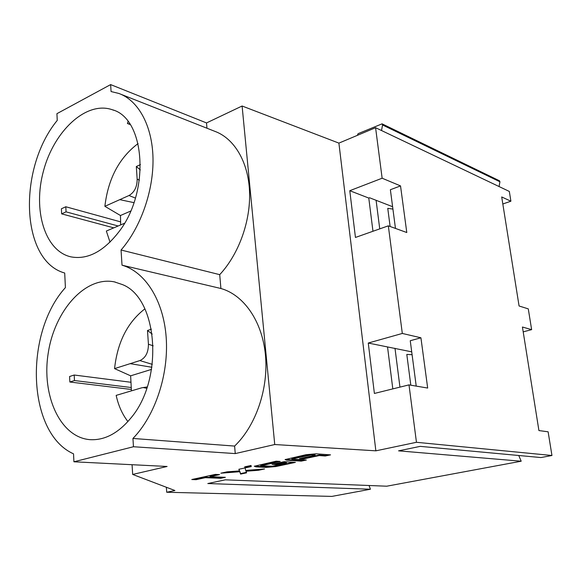 <?xml version="1.0" encoding="UTF-8"?>
<svg xmlns="http://www.w3.org/2000/svg" width="581" height="581" viewBox="0 0 581 581"><rect width="100%" height="100%" fill="white"/><g stroke="black" fill="none" stroke-linecap="round" stroke-linejoin="round"><path stroke-width="0.87" d="M133.463 446.738L73.918 461.786L73.533 453.848C26.944 433.128 24.024 333.044 65.413 287.602L64.702 273.026C20.437 260.869 17.728 168.461 57.25 120.39L56.923 113.673L110.63 84.594L206.516 122.932L242.103 106.011L274.74 444.53L235.254 453.587L133.463 446.738L132.94 438.452C155.2 415.72 168.918 374.302 166.173 337.249C163.443 300.152 145.068 271.726 122.017 265.183L220.911 288.503C243.715 294.894 262.147 321.053 265.415 354.7C268.698 388.311 256.01 425.619 234.608 446.077L235.254 453.587M502.826 203.975L510.902 201.208L509.326 191.44L375.58 127.697L338.897 143.115L242.103 106.011M120.775 94.209L214.839 131.335C234.208 138.387 248.298 161.779 249.54 191.44C250.76 221.092 238.762 254.267 219.705 274.653L220.911 288.503M206.516 122.932L206.974 128.234M122.017 265.183L121.059 250.019L219.705 274.653M121.059 250.019C140.82 227.273 153.689 190.532 152.999 158.076C152.28 125.598 138.365 100.491 118.887 93.461L111.073 91.551L110.63 84.594M130.805 418.124C118.226 433.266 104.66 440.449 90.106 439.664C60.163 437.5 41.302 395.269 48.259 352.921C54.679 310.486 85.356 275.917 114.363 281.872L122.417 284.581C157.909 298.162 164.249 379.153 130.805 418.124M119.083 231.579C103.716 251.45 87.702 259.889 71.064 256.889C44.773 251.166 32.645 210.002 43.524 170.749C53.96 131.371 85.567 101.305 111.407 109.446L112.271 109.729C145.25 118.226 150.421 191.2 119.083 231.579M130.66 382.233L74.194 375.021L69.582 376.51L69.851 382.015L131.248 389.444M74.194 375.021L74.47 380.548L69.851 382.015M74.47 380.548L131.03 387.498M357.315 135.373L358.099 133.674L382.087 123.84L499.493 180.793L499.936 181.795L499.064 186.545M510.902 201.208L501.701 196.952L519.073 305.984L528.282 308.874L531.637 329.645L523.19 331.86M166.369 487.263L166.718 492.252L331.853 496.406L370.424 489.238L369.066 485.505M370.424 489.238L207.802 483.537L225.305 479.826L386.75 486.203L521.201 461.212L518.746 455.497M521.201 461.212L398.566 450.849L420.216 446.368L540.911 457.552L551.95 455.497L416.454 442.294L375.856 450.827L274.74 444.53M531.637 329.645L522.428 327.023L538.921 430.572L548.123 431.799L551.95 455.497M375.58 127.697L382.138 178.214L400.527 185.905L406.787 232.523L388.326 225.835L402.313 333.45L420.92 337.786L427.674 388.05L408.995 384.883L416.454 442.294M65.798 206.756L66.052 211.847L61.644 213.866L61.397 208.79L65.798 206.756L120.492 221.84M129.926 124.116L127.435 123.521L128.038 121.487M61.644 213.866L113.774 227.861M66.052 211.847L118.154 225.987M127.435 123.521L130.209 124.545M392.611 206.713L369.574 197.765L368.782 198.063L372.966 231.267M395.465 228.42L390.374 189.726L400.527 185.905M382.138 178.214L349.777 190.699L368.782 198.063M388.326 225.835L355.449 237.455L349.777 190.699M402.313 333.45L368.267 343.037L374.389 393.453L408.995 384.883M338.897 143.115L375.856 450.827M416.221 386.111L410.251 340.727L420.92 337.786M368.267 343.037L411.711 351.846M387.556 347.118L392.814 388.892M132.061 464.706L132.671 474.437L174.903 490.517L166.718 492.252M132.671 474.437L167.103 466.47L73.918 461.786M210.046 476.667L219.589 474.604L215.268 474.408L191.774 479.521L196.08 479.688L205.391 477.669L220.773 478.301L225.37 477.313L210.046 476.667L210.01 476.173L217.635 474.517M245.015 467.937L251.232 466.587L251.043 465.475L244.688 466.863L245.015 467.937L238.864 469.281L239.503 470.922L226.989 471.859L220.86 473.195L239.779 471.721L240.599 474.103L246.591 472.825L245.995 471.242L258.567 470.261L264.566 468.976L245.69 470.421L244.986 467.422L251.145 466.078M280.18 461.437L276.186 461.191L254.282 466.238L255.952 466.855L266.229 467.422L275.946 466.543L295.409 462.382L284.174 461.684L272.024 464.306L276.178 464.553L283.368 463.006L286.448 463.188L272.402 466.202L260.992 465.846L280.18 461.437M299.527 458.634L303.66 458.903L319.252 455.555L325.309 455.991L330.545 454.865L316.093 453.812L306.013 454.705L285.097 459.571L286.644 460.188L301.292 461.125L306.361 460.036L291.815 458.99L311.169 454.974L315.149 455.264L299.527 458.634M132.94 438.452L234.608 446.077M220.773 478.301L220.736 477.807L223.424 477.233M205.391 477.669L205.354 477.175L220.736 477.807M196.08 479.688L196.044 479.194L205.354 477.175M193.705 479.1L196.044 479.194M245.995 471.242L245.952 470.741L260.833 469.266M224.506 472.404L239.735 471.22L240.556 473.609L246.409 472.353M239.002 469.245L239.503 470.922M244.797 466.833L244.986 467.422M260.629 465.272L278.263 461.321M273.891 463.907L276.128 464.037L283.317 462.491L286.397 462.672L286.448 463.188M254.434 466.129L266.185 466.913L275.895 466.035L293.507 462.265M301.372 458.235L303.609 458.387L319.194 455.025L325.251 455.46L328.672 454.727M291.771 458.525L309.215 454.611L315.091 454.734L315.149 455.264M285.256 459.448L301.241 460.61L304.466 459.912M258.567 470.261L258.516 469.76M240.599 474.103L240.556 473.609M239.779 471.721L239.735 471.22M283.368 463.006L283.317 462.491M276.178 464.553L276.128 464.037M303.66 458.903L303.609 458.387M301.292 461.125L301.241 460.61M325.309 455.991L325.251 455.46M319.252 455.555L319.194 455.025M382.087 123.84L382.552 124.98L381.514 130.529M412.089 354.693L406.802 354.439L410.811 385.188M146.768 388.311L143.209 387.549L141.633 387.839L116.164 395.378C118.415 405.669 122.33 414.384 127.914 421.545M151.561 369.378L130.631 375.827L131.429 390.86M144.872 308.867C127.551 322.259 117.449 342.18 114.566 368.615L130.631 375.827M114.566 368.615L130.18 363.655L151.902 367.265M151.387 329.187L147.494 330.502L148.431 344.206L153.195 345.833M130.18 363.655L139.89 360.576C145.57 357.961 148.416 352.507 148.431 344.206M139.89 360.576L152.302 364.352M147.494 330.502L152.193 334.053M392.923 209.08L387.759 208.368L390.12 226.481M124.523 223.264L106.352 231.035L110.012 242.161M130.681 211.063L120.463 215.515L120.688 224.898M138.089 143.551C119.214 157.778 108.139 178.701 104.878 206.32L120.463 215.515M104.878 206.32L119.766 199.653L133.942 202.638M140.464 164.583L136.31 166.529L137.167 179.159L139.36 180.132M119.766 199.653L129.011 195.514C134.422 192.333 137.145 186.886 137.167 179.159M129.011 195.514L135.409 198.085M136.31 166.529L140.333 169.884M261.123 465.57L261.072 465.054M275.946 466.543L275.895 466.035M266.229 467.422L266.185 466.913M255.952 466.855L255.909 466.34M311.169 454.974L311.111 454.444M309.274 455.148L309.215 454.611M292.279 458.83L292.228 458.3M286.644 460.188L286.593 459.665M499.936 181.795L382.552 124.98M394.993 348.295L399.953 387.12M376.096 200.3L379.742 228.87M115.234 282.068L114.363 281.872M113.731 110.281L112.271 109.729M260.673 465.722L260.622 465.207M291.815 458.99L291.764 458.46M147.225 386.953L143.209 387.549"/></g></svg>
